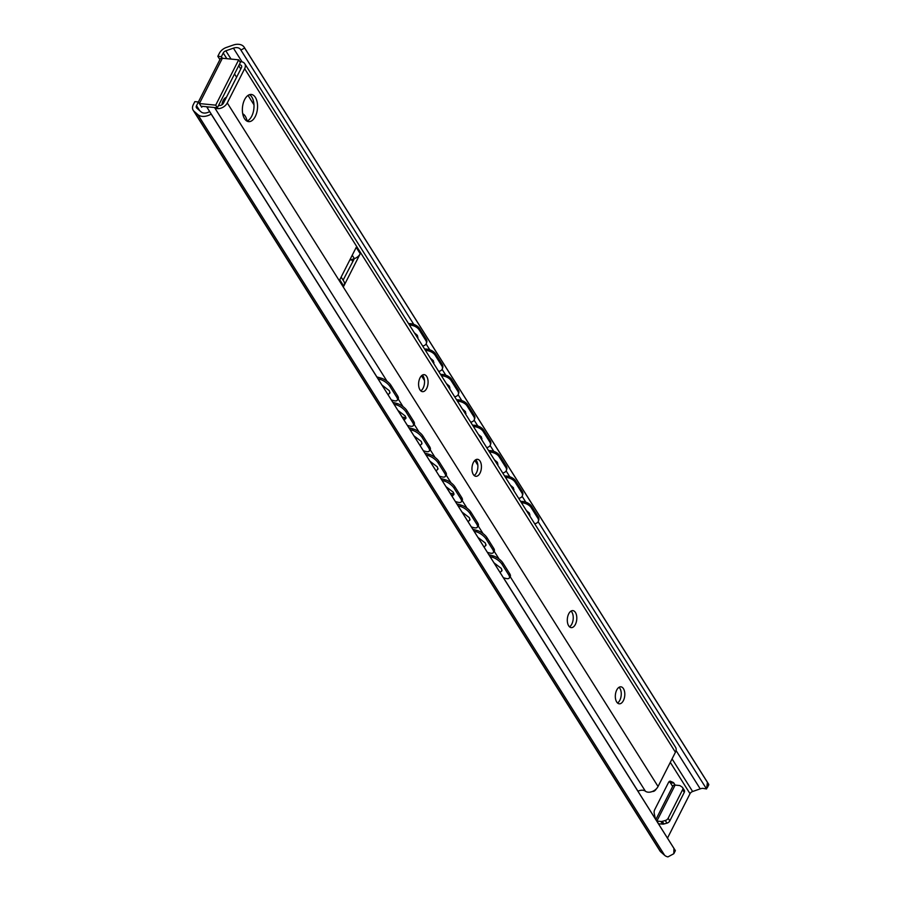 <?xml version="1.0" encoding="UTF-8"?>
<svg xmlns="http://www.w3.org/2000/svg" width="902" height="902" viewBox="0 0 902 902"><rect width="100%" height="100%" fill="white"/><g stroke="black" fill="none" stroke-linecap="round" stroke-linejoin="round"><path stroke-width="1.35" d="M474.148 475.501A8.535 4.702 95.6 0 0 477.688 468.882A8.535 4.702 95.6 0 0 476.527 460.798A8.535 4.702 95.6 0 0 475.681 459.772M480.067 461.147A8.535 4.702 -84.4 0 1 480.89 470.821A8.535 4.702 -84.4 0 1 475.861 476.301A8.535 4.702 -84.4 0 1 472.017 467.36A8.535 4.702 -84.4 0 1 477.519 459.31A8.535 4.702 -84.4 0 1 480.067 461.147M617.52 702.996A8.535 4.702 95.6 0 0 621.061 696.389A8.535 4.702 95.6 0 0 619.899 688.305A8.535 4.702 95.6 0 0 619.054 687.279M623.44 688.643A8.535 4.702 -84.4 0 1 624.263 698.328A8.535 4.702 -84.4 0 1 619.234 703.808A8.535 4.702 -84.4 0 1 615.389 694.856A8.535 4.702 -84.4 0 1 620.892 686.817A8.535 4.702 -84.4 0 1 623.44 688.643M569.512 626.811A8.535 4.702 95.6 0 0 573.052 620.193A8.535 4.702 95.6 0 0 571.879 612.108A8.535 4.702 95.6 0 0 571.034 611.094M575.431 612.458A8.535 4.702 -84.4 0 1 576.254 622.143A8.535 4.702 -84.4 0 1 571.225 627.623A8.535 4.702 -84.4 0 1 567.369 618.671A8.535 4.702 -84.4 0 1 572.871 610.62A8.535 4.702 -84.4 0 1 575.431 612.458M420.806 390.848A8.535 4.702 95.6 0 0 424.346 384.229A8.535 4.702 95.6 0 0 423.173 376.145A8.535 4.702 95.6 0 0 422.328 375.119M426.725 376.495A8.535 4.702 -84.4 0 1 427.548 386.169A8.535 4.702 -84.4 0 1 422.519 391.66A8.535 4.702 -84.4 0 1 418.663 382.707A8.535 4.702 -84.4 0 1 424.165 374.657A8.535 4.702 -84.4 0 1 426.725 376.495M246.9 121.082A13.654 7.52 95.6 0 0 253.518 110.969A13.654 7.52 95.6 0 0 251.827 97.033A13.654 7.52 95.6 0 0 249.471 94.665M255.367 97.382A13.654 7.52 -84.4 0 1 256.687 112.863A13.654 7.52 -84.4 0 1 248.636 121.635A13.654 7.52 -84.4 0 1 242.48 107.315A13.654 7.52 -84.4 0 1 251.286 94.451A13.654 7.52 -84.4 0 1 255.367 97.382M341.148 277.083L343.887 281.424A7.678 5.232 147.8 0 1 343.763 286.148L339.761 279.8L356.211 247.385L360.214 253.733A7.678 5.232 147.8 0 1 354.362 258.626L343.087 280.161M360.214 253.733L343.763 286.148M503.451 577.742L637.973 791.201A7.859 5.344 147.8 0 1 645.381 791.189A8.118 5.525 -32.2 0 0 658.054 786.499L675.429 752.257A8.118 5.525 -32.2 0 0 675.553 747.273L244.769 63.715A8.118 5.525 147.8 0 1 244.645 68.699L227.27 102.941A8.118 5.525 147.8 0 1 214.597 107.631A7.859 5.344 -32.2 0 0 214.417 107.507M349.683 260.25A5.119 3.484 147.8 0 1 349.976 260.137L353.934 258.773M239.864 61.697A8.118 5.525 147.8 0 1 244.769 63.715M234.531 73.964L236.595 77.234M248.039 95.386L253.981 104.812M351.532 259.607L352.626 261.343M218.577 105.399A3.416 2.323 -32.2 0 0 223.437 103.166L241.386 67.785A3.416 2.323 -32.2 0 0 241.432 65.688A3.416 2.323 -32.2 0 0 239.143 64.865M208.971 106.977A7.859 5.344 -32.2 0 0 207.189 107.642L376.889 376.923M391.423 399.981L392.9 402.326M398.053 410.5L402.236 417.141M407.422 425.372L408.899 427.717M423.433 450.774L424.91 453.108M439.432 476.166L440.909 478.511M446.062 486.685L450.256 493.326M455.442 501.557L456.919 503.902M471.442 526.96L472.919 529.294M487.452 552.351L488.929 554.696M207.189 107.642L206.738 106.763M656.352 788.833A8.535 4.702 -84.4 0 1 652.507 791.471A8.535 4.702 -84.4 0 1 652.417 791.46M221.937 104.79A8.535 4.702 -84.4 0 1 226.379 97.36M193.186 110.269L659.982 850.969A9.223 6.28 147.8 0 0 660.783 851.905L664.639 855.31A12.121 8.253 147.8 0 0 667.931 856.9L673.805 853.72L673.941 848.421L675.316 850.541L211.158 114.069A12.121 8.253 147.8 0 1 197.854 114.622L193.998 111.217A9.223 6.28 147.8 0 1 193.186 110.269A9.223 6.28 147.8 0 1 193.321 104.609L194.832 101.633L198.384 101.971L196.523 105.647A3.416 2.323 -32.2 0 0 196.467 107.744A3.416 2.323 -32.2 0 0 196.771 108.093L201.09 111.904A7.859 5.344 -32.2 0 0 209.625 111.6M667.48 838.116L690.03 793.681A3.416 2.323 -32.2 0 1 692.623 791.505L700.223 788.855A7.859 5.344 -32.2 0 1 702.714 788.337L706.559 788.968L707.439 782.406L708.814 784.717L707.247 787.796M413.792 324.404L240.868 50.016A7.859 5.344 -32.2 0 0 240.642 49.599A7.859 5.344 -32.2 0 0 233.426 48.156L225.827 50.816A3.416 2.323 -32.2 0 0 223.234 52.981L221.373 56.657L222.377 58.247L238.692 59.825L240.36 62.475L217.371 107.789L202.465 106.346A1.703 0.823 -153.1 0 0 201.62 106.628A1.703 0.823 -153.1 0 0 201.721 107.259L199.387 103.561L215.702 105.151L217.371 107.789M706.559 788.968L538.133 521.717M525.821 502.166L522.134 496.325M509.81 476.775L506.135 470.923M493.811 451.372L490.124 445.532M477.801 425.981L474.125 420.14M461.801 400.589L458.115 394.738M445.791 375.187L442.115 369.346M429.792 349.796L426.105 343.955M707.439 782.406L244.645 48.054L240.868 50.016M673.941 848.421L211.158 114.069M242.739 113.787A13.654 7.52 -84.4 0 1 245.299 116.268A13.654 7.52 -84.4 0 1 247.08 121.015M215.702 105.151L238.692 59.825M220.235 58.957A4.273 2.063 26.9 0 1 222.377 58.247L199.387 103.561L198.384 101.971L220.235 58.957M219.908 59.611L217.822 56.307L221.373 56.657M217.822 56.307L219.344 53.331A9.223 6.28 147.8 0 1 226.334 47.468L233.122 45.1A12.121 8.253 147.8 0 1 244.25 47.321A12.121 8.253 147.8 0 1 244.645 48.054M655.889 819.512L672.993 785.8A4.273 2.063 26.9 0 1 675.124 785.09L656.87 821.068L660.963 821.474L662.632 824.112L659.96 823.853A1.703 0.823 -153.1 0 0 659.103 824.146A1.703 0.823 -153.1 0 0 659.204 824.778L655.63 819.095A3.416 1.883 -84.4 0 1 655.19 817.956L654.232 813.367A3.416 1.883 -84.4 0 1 654.683 809.725L668.517 782.462A3.416 1.883 -84.4 0 1 670.175 781.188A3.416 1.883 -84.4 0 1 670.513 781.267L673.196 782.462A3.416 1.883 -84.4 0 1 673.884 783.105L675.124 785.09L679.217 785.484A3.416 2.323 147.8 0 1 680.288 785.845L682.183 787.153A3.416 2.323 147.8 0 1 682.656 787.638A3.416 2.323 147.8 0 1 682.6 789.724L684.268 792.373A3.416 2.323 -32.2 0 0 684.314 790.276L682.656 787.638M684.268 792.373L669.803 820.899L668.134 818.249A3.416 2.323 147.8 0 1 665.27 820.504L662.293 821.339A3.416 2.323 147.8 0 1 660.963 821.474M668.134 818.249L682.6 789.724M662.632 824.112A3.416 2.323 -32.2 0 0 663.951 823.977L666.939 823.154A3.416 2.323 -32.2 0 0 669.803 820.899M672.655 786.454L670.333 782.767A3.416 1.883 95.6 0 0 669.645 782.124L668.946 781.808M414.334 332.782L417.4 335.397L417.739 338.182M430.344 358.184L433.411 360.8L433.738 363.585M446.343 383.575L449.41 386.191L449.748 388.976M462.354 408.967L465.421 411.583L465.748 414.368M478.353 434.369L481.42 436.985L481.758 439.77M494.352 459.761L497.43 462.376L497.757 465.161M510.363 485.152L513.43 487.768L513.768 490.553M381.974 385.075L389.348 390.713L389.878 393.103L389.1 393.689M397.985 410.466L405.348 416.104L405.889 418.494L403.408 419.08M402.168 417.107L405.99 417.66M413.984 435.869L421.358 441.495L421.888 443.885L421.11 444.483M429.995 461.26L437.357 466.898L437.887 469.288L437.109 469.874M445.994 486.652L453.368 492.289L453.898 494.679L451.417 495.266M450.177 493.293L453.999 493.845M462.004 512.054L469.367 517.68L469.897 520.071L469.119 520.668M478.004 537.445L485.366 543.083L485.907 545.473L485.129 546.06M526.362 510.555L529.44 513.17L529.767 515.955M494.003 562.848L501.377 568.474L501.907 570.865L501.129 571.462M409.407 324.968A8.535 4.882 17.5 0 1 419.103 329.794L419.52 328.463A8.535 4.882 -162.5 0 0 408.617 323.638L408.606 323.694M426.195 339.039L425.767 340.381A8.535 4.882 17.5 0 1 426.342 343.414L426.759 342.072A8.535 4.882 -162.5 0 0 426.195 339.039L419.52 328.463M426.342 343.414A8.535 4.882 17.5 0 1 422.666 346.007M380.306 379.449A8.535 3.258 35.3 0 1 390.047 386.575L390.949 385.278A8.535 3.258 -144.7 0 0 381.219 378.163L380.306 379.449L378.017 378.795M376.833 376.912L381.219 378.163M397.624 395.865L396.711 397.151A8.535 3.258 35.3 0 1 397.275 400.251L398.188 398.966A8.535 3.258 -144.7 0 0 397.624 395.865L390.949 385.278M397.275 400.251A8.535 3.258 35.3 0 1 393.644 400.612L391.355 399.958M425.417 350.359A8.535 4.882 17.5 0 1 435.102 355.185L435.531 353.855A8.535 4.882 -162.5 0 0 424.628 349.04L424.605 349.085M442.194 364.431L441.777 365.772A8.535 4.882 17.5 0 1 442.352 368.805L442.769 367.475A8.535 4.882 -162.5 0 0 442.194 364.431L435.531 353.855M442.352 368.805A8.535 4.882 17.5 0 1 438.665 371.398M396.305 404.84A8.535 3.258 35.3 0 1 406.047 411.966L406.96 410.681A8.535 3.258 -144.7 0 0 397.218 403.555L396.305 404.84L394.027 404.197M392.832 402.303L397.218 403.555M413.623 421.257L412.71 422.553A8.535 3.258 35.3 0 1 413.285 425.643L414.198 424.357A8.535 3.258 -144.7 0 0 413.623 421.257L406.96 410.681M413.285 425.643A8.535 3.258 35.3 0 1 409.643 426.003L407.366 425.361M441.416 375.762A8.535 4.882 17.5 0 1 451.113 380.588L451.53 379.246A8.535 4.882 -162.5 0 0 440.627 374.431L440.616 374.477M458.205 389.833L457.776 391.164A8.535 4.882 17.5 0 1 458.351 394.208L458.768 392.866A8.535 4.882 -162.5 0 0 458.205 389.833L451.53 379.246M458.351 394.208A8.535 4.882 17.5 0 1 454.676 396.79M412.315 430.243A8.535 3.258 35.3 0 1 422.046 437.357L422.959 436.072A8.535 3.258 -144.7 0 0 413.229 428.946L412.315 430.243L410.027 429.589M408.843 427.695L413.229 428.946M429.634 446.659L428.721 447.944A8.535 3.258 35.3 0 1 429.284 451.045L430.198 449.748A8.535 3.258 -144.7 0 0 429.634 446.659L422.959 436.072M429.284 451.045A8.535 3.258 35.3 0 1 425.654 451.406L423.365 450.752M457.427 401.153A8.535 4.882 17.5 0 1 467.112 405.979L467.54 404.648A8.535 4.882 -162.5 0 0 456.626 399.823L456.615 399.879M474.204 415.224L473.787 416.566A8.535 4.882 17.5 0 1 474.351 419.599L474.779 418.257A8.535 4.882 -162.5 0 0 474.204 415.224L467.54 404.648M474.351 419.599A8.535 4.882 17.5 0 1 470.675 422.192M428.315 455.634A8.535 3.258 35.3 0 1 438.056 462.76L438.97 461.463A8.535 3.258 -144.7 0 0 429.228 454.349L428.315 455.634L426.037 454.98M424.842 453.097L429.228 454.349M445.633 472.05L444.72 473.336A8.535 3.258 35.3 0 1 445.295 476.436L446.197 475.151A8.535 3.258 -144.7 0 0 445.633 472.05L438.97 461.463M445.295 476.436A8.535 3.258 35.3 0 1 441.653 476.797L439.375 476.143M473.426 426.545A8.535 4.882 17.5 0 1 483.122 431.382L483.54 430.04A8.535 4.882 -162.5 0 0 472.637 425.225L472.625 425.27M490.214 440.616L489.786 441.957A8.535 4.882 17.5 0 1 490.361 444.99L490.778 443.66A8.535 4.882 -162.5 0 0 490.214 440.616L483.54 430.04M490.361 444.99A8.535 4.882 17.5 0 1 486.685 447.584M444.325 481.037A8.535 3.258 35.3 0 1 454.056 488.151L454.969 486.866A8.535 3.258 -144.7 0 0 445.227 479.74L444.325 481.037L442.036 480.383M440.852 478.488L445.227 479.74M461.644 497.442L460.73 498.738A8.535 3.258 35.3 0 1 461.294 501.828L462.207 500.542A8.535 3.258 -144.7 0 0 461.644 497.442L454.969 486.866M461.294 501.828A8.535 3.258 35.3 0 1 457.664 502.188L455.375 501.546M489.425 451.947A8.535 4.882 17.5 0 1 499.122 456.773L499.55 455.431A8.535 4.882 -162.5 0 0 488.636 450.617L488.625 450.662M506.214 466.018L505.796 467.349A8.535 4.882 17.5 0 1 506.36 470.393L506.789 469.051A8.535 4.882 -162.5 0 0 506.214 466.018L499.55 455.431M506.36 470.393A8.535 4.882 17.5 0 1 502.685 472.975M460.324 506.428A8.535 3.258 35.3 0 1 470.066 513.542L470.979 512.257A8.535 3.258 -144.7 0 0 461.238 505.143L460.324 506.428L458.047 505.774M456.852 503.88L461.238 505.143M477.643 522.844L476.73 524.13A8.535 3.258 35.3 0 1 477.305 527.23L478.207 525.934A8.535 3.258 -144.7 0 0 477.643 522.844L470.979 512.257M477.305 527.23A8.535 3.258 35.3 0 1 473.663 527.591L471.385 526.937M505.436 477.338A8.535 4.882 17.5 0 1 515.132 482.164L515.549 480.834A8.535 4.882 -162.5 0 0 504.646 476.008L504.624 476.064M522.213 491.41L521.796 492.751A8.535 4.882 17.5 0 1 522.371 495.784L522.788 494.443A8.535 4.882 -162.5 0 0 522.213 491.41L515.549 480.834M522.371 495.784A8.535 4.882 17.5 0 1 518.695 498.378M476.335 531.819A8.535 3.258 35.3 0 1 486.065 538.945L486.979 537.648A8.535 3.258 -144.7 0 0 477.237 530.534L476.335 531.819L474.046 531.165M472.851 529.282L477.237 530.534M493.642 548.236L492.74 549.521A8.535 3.258 35.3 0 1 493.304 552.622L494.217 551.336A8.535 3.258 -144.7 0 0 493.642 548.236L486.979 537.648M493.304 552.622A8.535 3.258 35.3 0 1 489.662 552.982L487.384 552.328M521.435 502.73A8.535 4.882 17.5 0 1 531.131 507.567L531.549 506.225A8.535 4.882 -162.5 0 0 520.646 501.411L520.634 501.456M538.223 516.812L537.806 518.143A8.535 4.882 17.5 0 1 538.37 521.176L538.798 519.845A8.535 4.882 -162.5 0 0 538.223 516.812L531.549 506.225M537.806 518.143L531.131 507.567M538.37 521.176A8.535 4.882 17.5 0 1 534.694 523.769M492.334 557.222A8.535 3.258 35.3 0 1 502.076 564.336L502.978 563.051A8.535 3.258 -144.7 0 0 493.247 555.925L492.334 557.222L490.057 556.568M508.739 574.924A8.535 3.258 35.3 0 1 509.303 578.013L510.216 576.728A8.535 3.258 -144.7 0 0 509.653 573.627L508.739 574.924L502.076 564.336M509.653 573.627L502.978 563.051M503.384 577.731L505.672 578.385A8.535 3.258 35.3 0 0 509.303 578.013M488.861 554.674L493.247 555.925M521.796 492.751L515.132 482.164M505.796 467.349L499.122 456.773M489.786 441.957L483.122 431.382M473.787 416.566L467.112 405.979M457.776 391.164L451.113 380.588M441.777 365.772L435.102 355.185M492.74 549.521L486.065 538.945M476.73 524.13L470.066 513.542M460.73 498.738L454.056 488.151M444.72 473.336L438.056 462.76M428.721 447.944L422.046 437.357M412.71 422.553L406.047 411.966M396.711 397.151L390.047 386.575M425.767 340.381L419.103 329.794M352.22 255.232L354.362 258.626M244.645 68.699L675.429 752.257M227.27 102.941L658.054 786.499M238.726 65.699L240.789 68.969M214.597 107.631L387.026 381.23M398.188 398.955L403.025 406.622M414.198 424.346L419.035 432.024M430.198 449.748L435.035 457.415M446.208 475.14L451.034 482.807M462.207 500.531L467.044 508.209M478.218 525.934L483.044 533.601M494.217 551.325L499.054 558.992M510.228 576.728L645.381 791.189M700.223 788.855L676.049 750.498M242.074 61.877L233.426 48.156M664.639 855.31L197.854 114.622M202.183 106.335L201.721 107.259M199.68 110.664L196.523 105.647M690.03 793.681L670.299 762.37M226.83 58.675L223.234 52.981M659.678 823.853L659.204 824.778M665.27 820.504L666.939 823.154M663.951 823.977L662.293 821.339M669.836 781.211L670.513 781.267M669.645 782.124L673.196 782.462M670.333 782.767L673.884 783.105M692.623 791.505L672.058 758.886M231.047 59.081L225.827 50.816M660.783 851.905L193.998 111.217M477.834 465.207L474.835 460.437M424.492 380.554L421.482 375.784M673.805 853.72L675.372 850.642M708.668 784.244L244.25 47.321M476.989 461.677L475.974 460.076M423.636 377.025L422.632 375.424M529.621 515.707A6.776 6.776 0 0 0 530.004 514.986M500.058 572.443A6.776 6.776 0 0 0 502.031 570.132M513.61 490.316A6.776 6.776 0 0 0 513.993 489.594M484.058 547.052A6.776 6.776 0 0 0 486.02 544.74M497.611 464.913A6.776 6.776 0 0 0 497.994 464.203M468.048 521.66A6.776 6.776 0 0 0 470.021 519.349M465.601 414.131A6.776 6.776 0 0 0 465.984 413.409M436.049 470.867A6.776 6.776 0 0 0 438.011 468.555M449.591 388.728A6.776 6.776 0 0 0 449.985 388.018M420.039 445.475A6.776 6.776 0 0 0 422.012 443.164M433.591 363.337A6.776 6.776 0 0 0 433.975 362.615M417.581 337.946A6.776 6.776 0 0 0 417.976 337.224M388.029 394.681A6.776 6.776 0 0 0 390.002 392.37M404.04 420.073A6.776 6.776 0 0 0 406.001 417.761M481.6 439.522A6.776 6.776 0 0 0 481.984 438.8M452.049 496.258A6.776 6.776 0 0 0 454.022 493.946"/></g></svg>

